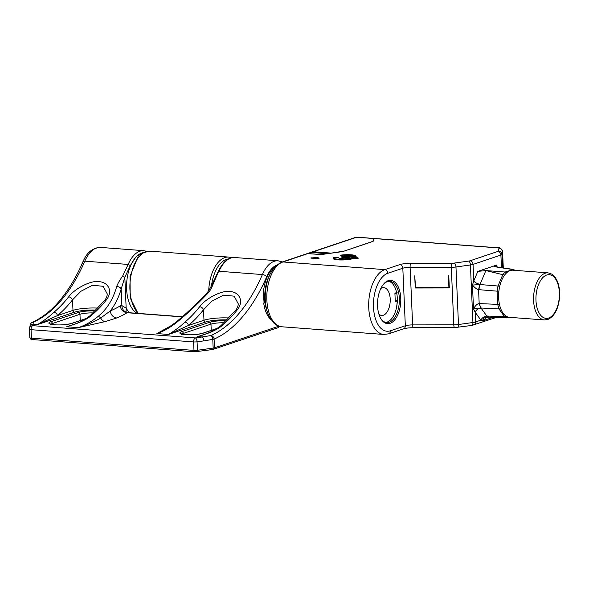 <?xml version="1.0" encoding="UTF-8"?>
<svg xmlns="http://www.w3.org/2000/svg" width="589" height="589" viewBox="0 0 589 589"><rect width="100%" height="100%" fill="white"/><g stroke="black" fill="none" stroke-linecap="round" stroke-linejoin="round"><path stroke-width="0.88" d="M228.466 258.924A31.033 16.514 94.3 0 0 226.36 259.381A31.033 16.514 94.3 0 0 211.517 285.65M143.444 252.622A31.033 16.514 94.3 0 0 141.868 253.012A31.033 16.514 94.3 0 0 126.738 282.087A31.033 16.514 94.3 0 0 137.156 313.326M270.977 319.621A28.449 15.137 94.3 0 1 263.695 302.952L264.741 302.599M274.945 266.891A28.449 15.137 94.3 0 0 263.32 294.485L264.417 294.566L264.785 303.033L263.695 302.952M212.438 349.527A1.723 0.773 -97.9 0 0 212.607 349.542L278.538 327.528L278.995 326.196M278.28 327.513L278.339 326.372L214.47 347.804A1.723 1.421 71.5 0 1 213.586 349.321M276.852 265.057A29.31 15.601 -85.7 0 0 266.692 276.756A158.618 84.411 94.3 0 1 214.094 339.102A3.446 0.641 177.5 0 1 212.784 339.382C212.511 337.364 211.893 336.083 210.928 335.539L202.115 336.982L197.646 336.643L206.754 333.588M222.789 324.959C218.409 329.185 210.023 333.079 197.646 336.643L203.212 334.876C210.229 332.549 216.222 329.398 221.192 325.43L221.192 325.43A3.446 2.592 50.2 0 1 222.789 324.959A155.165 82.578 -85.7 0 0 237.507 309.578A3.446 2.282 -141.9 0 0 235.733 310.226L235.733 310.226C237.507 307.848 238.324 305.662 238.192 303.666L234.15 296.171L223.577 295.104L211.93 301.126L203.514 309.718A3.446 2.282 -141.9 0 0 199.664 306.722C205.576 298.535 222.325 289.678 230.63 291.592C239.09 292.232 244.126 301.001 237.507 309.578M184.946 322.109C180.543 326.328 175.066 330.444 168.535 334.449L188.465 325.445L203.971 320.247L203.514 309.718A158.618 84.411 94.3 0 1 188.465 325.445A3.446 2.592 50.2 0 0 184.946 322.109A155.165 82.578 94.3 0 0 199.664 306.722M227.185 319.93A17.243 3.195 177.5 0 0 205.502 322.043L168.535 334.449L156.888 333.573A155.165 82.578 -85.7 0 0 176.634 322.411C185.969 314.938 196.321 305.293 207.696 293.462C209.787 291.4 211.768 287.859 213.638 282.838L218.283 272.17M212.784 339.382L203.868 340.869A3.446 1.546 -97.9 0 0 202.115 336.982L195.32 337.931A3.446 1.546 82.1 0 1 197.065 341.811L197.433 350.278L213.159 348.084L212.784 339.382M116.843 317.942A179.306 33.227 -2.5 0 0 127.217 312.649A6.899 6.457 57.2 0 1 120.34 305.779A172.408 31.953 -2.5 0 1 110.357 310.874L100.69 318.031C101.823 320.114 103.296 321.307 105.114 321.609L116.843 317.942A6.899 6.059 -112.8 0 1 110.357 310.874C115.142 304.601 118.735 297.349 121.143 289.125L124.816 277.257L130.316 265.543L136.317 256.333L143.62 252.534M128.947 312.649L126.164 308.157L126.105 312.096M125.7 311.934L131.318 312.884A6.899 3.667 94.3 0 0 130.508 312.987A20.689 3.836 -2.5 0 1 127.217 312.649L126.907 312.339C123.749 311.426 122.063 309.166 121.864 305.581L120.34 305.779M213.638 282.838L212.791 283.883M207.696 293.462L206.327 293.58C207.711 292.328 209.441 289.7 211.495 285.694L218.158 271.595C222.936 261.752 228.458 257.069 234.731 257.526L234.731 257.526A32.756 17.434 94.3 0 0 219.042 271.279L262.392 274.548A32.756 17.434 -85.7 0 1 278.082 260.794L234.731 257.526M176.634 322.411A3.446 2.614 -128.9 0 0 175.058 322.86L166.26 328.964L156.888 333.573L171.819 325.334M105.114 321.609L78.293 327.653L66.645 326.777L75.76 323.714M194.988 351.78A1.723 0.92 -85.7 0 1 194.768 351.802A1.723 0.92 -85.7 0 1 193.995 350.396L193.619 341.937A3.446 1.833 -85.7 0 1 195.32 337.931L32.748 325.68A3.446 1.833 94.3 0 0 31.055 329.685L31.423 338.152L193.995 350.396A3.446 0.641 -2.5 0 0 197.433 350.278A1.723 0.773 82.1 0 1 196.873 351.736A1.723 0.773 82.1 0 1 196.704 351.721M83.042 261.788C86.495 252.784 92.318 247.991 100.505 247.417A32.756 17.434 94.3 0 0 96.89 247.844A32.756 17.434 94.3 0 0 84.816 261.17A3.446 1.59 23.4 0 0 83.042 261.788C69.097 293.094 52.156 313.282 32.218 322.352L32.218 322.352A3.446 2.812 66.3 0 1 33.359 322.161L33.058 324.244A3.446 3.387 -167.8 0 0 29.84 326.902L29.524 328.338A3.446 3.387 12.2 0 1 32.748 325.68L33.058 324.244L37.534 324.583L57.472 315.579L72.977 310.374A18.966 3.512 177.5 0 1 98.083 308.113M130.316 265.543L128.159 264.439L122.659 275.983C119.28 280.894 117.285 284.435 116.681 286.607C113.022 299.448 106.808 309.409 98.032 316.492A155.165 82.578 94.3 0 1 78.293 327.653C86.053 325.422 93.518 322.212 100.69 318.031A3.446 2.614 -128.9 0 0 98.032 316.492M91.796 315.093C87.408 319.312 79.029 323.206 66.645 326.777L72.219 325.01C79.235 322.684 85.228 319.532 90.191 315.564L90.191 315.564A3.446 2.592 50.2 0 1 91.796 315.093A155.165 82.578 -85.7 0 0 106.513 299.705A3.446 2.282 -141.9 0 0 104.732 300.353L104.732 300.353C106.506 297.975 107.323 295.788 107.191 293.801L103.149 286.306L92.576 285.231L80.929 291.26L72.513 299.853A3.446 2.282 -141.9 0 0 68.67 296.856C74.575 288.662 91.324 279.804 99.637 281.726C108.089 282.359 113.132 291.135 106.513 299.705M74.508 312.177A1.723 1.421 71.5 0 1 72.977 310.374L72.513 299.853A158.618 84.411 94.3 0 1 57.472 315.579A3.446 2.592 50.2 0 0 53.945 312.244C49.542 316.462 44.072 320.578 37.534 324.583L74.508 312.177A17.243 3.195 177.5 0 1 96.191 310.064M116.681 286.607C118.941 286.585 120.428 287.417 121.143 289.125L121.864 305.581L126.164 308.157L124.816 277.257L122.659 275.983M84.021 259.705A28.449 15.137 94.3 0 0 81.098 266.14M267.428 312.163A28.449 15.137 -85.7 0 1 264.785 298.888A28.449 15.137 -85.7 0 1 270.322 273.745M502.557 251.466A6.899 1.281 177.5 0 1 502.564 251.532C501.217 248.396 499.619 247.144 497.779 247.778L373.787 238.427L373.124 241.387L342.82 251.555L321.329 254.551L308.003 253.55A3.446 2.849 -108.5 0 0 307.053 253.668L281.998 262.076A3.446 2.849 71.5 0 1 282.948 261.958L384.838 269.629A3.446 2.849 71.5 0 1 387.893 273.237L402.817 268.231A3.446 2.849 -108.5 0 0 399.754 264.623L384.838 269.629A32.756 17.434 -85.7 0 0 368.736 307.664A32.756 17.434 -85.7 0 0 383.778 334.456L388.593 333.838L403.517 328.831A3.446 2.849 -108.5 0 0 405.328 325.776L402.817 268.231A6.899 1.281 -2.5 0 1 410.106 267.354L412.624 324.907A3.446 0.751 89.9 0 0 413.36 327.698L454.553 327.631A3.446 0.751 -90.1 0 1 453.81 324.841A6.899 1.281 -2.5 0 0 458.478 324.524L472.93 322.507A6.899 1.281 -2.5 0 0 475.551 321.947A3.446 2.849 71.5 0 1 473.784 324.988M307.193 253.623L320.747 254.507M372.837 241.483L373.625 239.075M343.733 251.253L372.83 241.365M328.684 253.528L343.726 251.135M396.736 293.197L396.316 293.16M396.618 292.615L394.902 293.189L395.271 301.583L397.229 300.927M378.896 314.136A13.967 7.429 94.3 0 0 381.694 315.454A13.967 7.429 94.3 0 0 390.205 299.028A13.967 7.429 94.3 0 0 383.792 287.601A13.967 7.429 94.3 0 0 380.825 288.485M397.06 295.28A23.273 12.384 -85.7 0 1 397.222 297.511A23.273 12.384 -85.7 0 1 395.963 309.851M397.236 300.699L395.226 300.545M394.932 293.771L396.861 293.918M388.806 281.328A20.689 11.007 -85.7 0 1 397.295 301.303A20.689 11.007 -85.7 0 1 387.128 322.102A20.689 11.007 -85.7 0 1 385.714 322.411M380.406 317.876A20.689 11.007 94.3 0 0 386.723 322.573A20.689 11.007 94.3 0 0 389.167 322.257A20.689 11.007 94.3 0 0 399.364 300.493A20.689 11.007 94.3 0 0 389.83 281.314A20.689 11.007 94.3 0 0 387.393 281.638A20.689 11.007 94.3 0 0 382.879 285.01M388.217 280.688A21.727 11.559 94.3 0 0 383.174 284.62A21.727 11.559 94.3 0 0 380.634 318.31A21.727 11.559 94.3 0 0 390.08 323.339A21.727 11.559 94.3 0 0 400.756 298.115A21.727 11.559 94.3 0 0 388.217 280.688M316.403 257.967L319.172 258.173L318.06 258.549L315.299 258.335L313.547 258.924L311.802 258.792L313.554 258.21L310.786 257.997L318.156 257.378L316.403 257.967L316.426 258.424M342.894 256.598L342.864 255.921L340.464 255.17L340.494 255.847L342.894 256.598A8.621 1.598 177.5 0 1 351.5 256.296A8.621 1.598 177.5 0 1 355.432 257.268M355.528 257.629A10.69 1.981 -2.5 0 0 356.139 256.929L356.109 256.252A10.69 1.981 177.5 0 1 355.417 256.995A8.621 1.598 -2.5 0 0 355.476 256.789A8.621 1.598 -2.5 0 0 351.471 255.619A8.621 1.598 -2.5 0 0 342.864 255.921M333.131 258.321A10.69 1.981 -2.5 0 0 333.116 258.416A10.69 1.981 -2.5 0 0 338.086 259.867A10.69 1.981 -2.5 0 0 351.486 259.005L351.456 258.328A10.69 1.981 177.5 0 1 338.057 259.189A10.69 1.981 177.5 0 1 333.087 257.739A10.69 1.981 177.5 0 1 333.102 257.643L338.27 257.621M358.06 257.908L358.09 258.586L356.772 258.777L352.406 258.446L351.972 257.651L357.663 257.791L351.972 257.651M352.215 257.533A5.345 0.994 -2.5 0 0 349.756 256.885A5.345 0.994 -2.5 0 0 344.3 257.084A5.345 0.994 -2.5 0 0 341.554 258.078A5.345 0.994 -2.5 0 0 343.939 258.792M349.925 258.534A5.345 0.994 -2.5 0 0 351.986 257.93M513.77 270.27A1.723 1.421 -108.5 0 0 512.614 269.504L496.498 267.008L494.679 266.419L496.085 265.256L477.826 271.382L485.888 270.572L479.976 284.539L472.466 285.069L473.762 280.982A5.176 2.341 -157.1 0 0 480.101 284.237M498.912 291.084L497.116 291.165L497.985 286.018L479.976 284.539A6.899 3.475 94.7 0 0 479.107 289.685L478.577 289.619C476.773 289.258 474.734 287.741 472.466 285.069L473.497 308.791L480.771 308.003L479.181 303.578C477.399 303.674 475.5 305.411 473.497 308.791L475.124 312.141L475.551 321.947L480.889 320.158L482.479 320.85L484.158 316.853A5.176 3.696 144.3 0 0 480.889 320.158L475.124 312.141A5.176 3.696 -35.7 0 1 481.147 308.209L486.779 316.035L484.158 316.853L486.028 317.979L482.479 320.85L492.765 317.405M444.916 287.616L449.311 287.947L448.781 275.762L448.398 275.762L448.914 287.609L415.591 287.66L414.722 275.814L415.252 287.999L415.628 287.66M449.311 287.947L415.252 287.999M507.232 317.788L488.288 317.243L486.028 317.979M488.892 317.132L486.529 316.028M508.359 317.14A1.723 1.421 71.4 0 1 507.659 317.729L506.496 317.898L504.545 316.676L486.779 316.035L489.466 317.147M510.265 270.579A23.619 12.568 94.3 0 0 498.625 295.428A23.619 12.568 94.3 0 0 509.507 317.324L544.435 319.952A23.619 12.568 -85.7 0 1 533.56 298.056A23.619 12.568 -85.7 0 1 545.2 273.215A23.619 12.568 -85.7 0 1 545.296 273.186A23.619 12.568 -85.7 0 1 547.984 272.847L513.056 270.218A23.619 12.568 94.3 0 0 510.265 270.579M504.442 275.313A1.723 0.78 -157.1 0 0 502.785 274.673L505.119 272.022L513.527 269.423L496.498 267.008M500.569 308.268A1.723 1.23 144.3 0 1 498.986 308.953L497.698 304.528L497.116 291.165L479.107 289.685M480.771 308.003L481.147 308.209M499.479 304.454L479.181 303.578L478.577 289.619L479.748 284.509M479.711 303.585A6.899 3.505 93 0 0 480.999 308.003L498.986 308.953L504.545 316.676A1.723 1.23 -35.7 0 0 506.025 316.087M326.939 253.771L311.5 252.379A3.446 2.849 -108.5 0 0 310.55 252.49L307.311 253.579M326.932 253.535L320.74 254.404M313.584 258.917L313.554 258.21M312.074 258.092L311.89 257.629M314.688 258.542L314.659 257.835M316.403 257.246L316.212 258.409M355.417 256.995L355.447 257.621M340.464 255.17A10.69 1.981 177.5 0 1 351.14 254.801A10.69 1.981 177.5 0 1 356.109 256.252M338.263 257.467A8.621 1.598 -2.5 0 0 338.255 257.54A8.621 1.598 -2.5 0 0 342.261 258.711A8.621 1.598 -2.5 0 0 351.456 258.328M344.72 258.807A5.176 0.957 177.5 0 1 342.408 258.505A5.176 0.957 177.5 0 1 341.73 258.07A5.176 0.957 177.5 0 1 345.552 256.973A5.176 0.957 177.5 0 1 351.39 257.179A5.176 0.957 177.5 0 1 352.06 257.577M351.979 257.798A5.176 0.957 177.5 0 1 349.144 258.615M350.389 258.107L349.586 257.481L343.203 257.688L347.746 258.092L346.825 258.402L350.389 258.107M349.616 258.173L349.586 257.481M348.688 258.247L348.666 257.791M394.924 293.631L397.126 292.446M208.727 290.576A32.756 17.434 -85.7 0 1 228.694 257.076L231.683 257.739M138.032 313.392L130.184 297.946L130.036 276.234L137.539 257.886L143.355 252.674L149.893 251.135A32.756 17.434 94.3 0 0 129.933 289.678A32.756 17.434 94.3 0 0 138.437 313.422M263.784 294.522A27.587 14.681 94.3 0 0 263.791 298.623A27.587 14.681 94.3 0 0 263.828 299.278A27.587 14.681 94.3 0 0 264.159 302.79M266.692 276.756A3.446 1.59 -156.6 0 0 262.392 274.548A155.165 82.578 94.3 0 1 210.928 335.539A3.446 2.812 -113.7 0 1 214.094 339.102L214.47 347.804A3.446 0.641 -2.5 0 1 213.159 348.084A1.723 0.773 -97.9 0 1 212.607 349.542L194.782 351.81L32.211 339.558A1.723 0.92 94.3 0 0 32.417 339.536M278.435 325.989A6.899 3.667 94.3 0 0 278.339 326.372M31.423 338.152A1.723 0.92 94.3 0 0 32.211 339.558C31.541 339.963 30.746 339.338 29.818 337.681A3.446 0.641 -2.5 0 0 31.423 338.152M29.457 329.251L29.825 337.652A3.446 0.641 -2.5 0 0 29.818 337.681L29.45 329.222A3.446 0.641 177.5 0 1 29.45 329.185A3.446 3.387 12.2 0 1 29.524 328.338A3.446 3.446 0 0 0 29.45 329.222A3.446 0.641 177.5 0 0 31.055 329.685L193.619 341.937A3.446 0.641 177.5 0 0 197.065 341.811L203.868 340.869M100.505 247.417L143.849 250.678A32.756 17.434 -85.7 0 0 128.159 264.439L84.816 261.17A155.165 82.578 -85.7 0 1 33.359 322.161A3.446 3.35 9.3 0 0 30.201 324.944L29.84 326.902M182.178 316.882L130.508 312.987M226.257 320.85A12.583 2.334 -2.5 0 0 209.706 322.257A12.583 2.334 -2.5 0 0 209.434 322.345L181.802 331.614A12.583 2.334 -2.5 0 0 185.498 334.655A12.583 2.334 -2.5 0 0 202.778 333.3A12.583 2.334 -2.5 0 0 203.05 333.212L216.745 328.618M95.256 310.977A12.583 2.334 -2.5 0 0 78.705 312.384A12.583 2.334 -2.5 0 0 78.433 312.472L50.801 321.749A12.583 2.334 -2.5 0 0 54.497 324.789A12.583 2.334 -2.5 0 0 71.784 323.435A12.583 2.334 -2.5 0 0 72.057 323.346L85.744 318.752M53.945 312.244A155.165 82.578 94.3 0 0 68.67 296.856M170.309 326.394L169.323 326.446M175.058 322.86L175.058 322.86C184.467 315.336 194.885 305.573 206.327 293.58M205.502 322.043A1.723 1.421 71.5 0 1 203.971 320.247A18.966 3.512 177.5 0 1 229.077 317.979M224.203 322.794A10.86 2.01 -2.5 0 0 211.193 324.068A10.86 2.01 -2.5 0 0 210.965 324.141A1.723 1.421 -108.5 0 0 209.434 322.345M211.237 330.37L210.965 324.141L183.334 333.418A10.86 2.01 -2.5 0 0 181.986 334.051M217.083 328.404L202.579 333.271A1.723 1.421 71.5 0 1 203.05 333.212M181.802 331.614A1.723 1.421 71.5 0 1 183.334 333.418L183.37 334.353M93.202 312.928A10.86 2.01 -2.5 0 0 80.2 314.202A10.86 2.01 -2.5 0 0 79.964 314.276A1.723 1.421 -108.5 0 0 78.433 312.472M80.237 320.497L79.964 314.276L52.333 323.545A10.86 2.01 -2.5 0 0 50.993 324.178M86.082 318.539L71.578 323.405A1.723 1.421 71.5 0 1 72.057 323.346M50.801 321.749A1.723 1.421 71.5 0 1 52.333 323.545L52.369 324.48M387.893 273.237A29.31 15.601 -85.7 0 0 373.485 307.09A29.31 15.601 -85.7 0 0 390.212 330.849A29.31 15.601 -85.7 0 0 390.404 330.782L405.328 325.776A6.899 1.281 177.5 0 1 412.624 324.907L453.81 324.841L451.299 267.296L410.106 267.354A3.446 0.751 89.9 0 1 410.695 263.32A10.344 1.914 -2.5 0 0 399.754 264.623M308.003 253.55L282.948 261.958A32.756 17.434 94.3 0 0 282.646 262.068A32.756 17.434 94.3 0 0 266.854 299.992A32.756 17.434 94.3 0 0 281.895 326.785C276.749 326.115 274.312 323.486 273.635 322.838L269.261 316.661C266.014 309.843 264.719 301.811 265.367 292.564C266.905 276.727 272.449 266.567 281.998 262.076M503.286 267.973L502.564 251.532A6.899 1.281 177.5 0 1 502.564 251.599A3.446 3.387 -167.8 0 0 498.971 248.33A3.446 0.641 177.5 0 0 497.374 247.836L373.743 238.523M498.971 248.33L498.368 251.113A3.446 0.641 177.5 0 1 497.838 251.451L469.978 260.802A3.446 0.641 177.5 0 1 468.667 261.074L454.222 263.092A3.446 0.641 177.5 0 1 451.881 263.254L410.695 263.32M390.404 330.782A3.446 2.849 71.5 0 1 388.593 333.838M454.222 263.092A3.446 1.546 82.1 0 1 455.967 266.979A6.899 1.281 177.5 0 1 451.299 267.296A3.446 0.751 -90.1 0 1 451.881 263.254M469.978 260.802A3.446 2.849 71.5 0 1 473.041 264.402A6.899 1.281 177.5 0 1 470.42 264.962L455.967 266.979L458.478 324.524A3.446 1.546 82.1 0 1 457.381 327.44M454.693 327.572A3.446 0.751 -90.1 0 1 454.553 327.631L471.804 325.43A3.446 1.546 -97.9 0 0 472.93 322.507L470.42 264.962A3.446 1.546 -97.9 0 0 468.667 261.074M498.368 251.113A3.446 3.387 12.2 0 1 501.961 254.374A6.899 1.281 177.5 0 1 500.9 255.052L473.041 264.402L473.762 280.982L477.826 271.382M501.453 267.715L500.9 255.052A3.446 2.849 -108.5 0 0 497.838 251.451M503.278 267.973L502.564 251.599L501.961 254.374L502.55 267.87M497.374 247.836A3.446 1.833 -85.7 0 1 497.808 247.785M497.447 267.148L496.085 265.256M507.659 317.729L509.021 317.272M548.609 318.008A21.896 11.655 -85.7 0 1 548.521 318.038A21.896 11.655 -85.7 0 1 535.968 300.361A21.896 11.655 -85.7 0 1 546.732 275.019A21.896 11.655 -85.7 0 1 546.813 274.989A21.896 11.655 -85.7 0 1 559.366 292.667A21.896 11.655 -85.7 0 1 548.609 318.008M499.656 286.666A1.723 0.78 22.9 0 0 497.985 286.018L502.785 274.673L485.888 270.572L505.119 272.022A1.723 1.421 71.5 0 1 506.415 273.031M373.478 238.42L357.044 237.176A3.446 1.833 94.3 0 0 356.632 237.234L313.348 251.761L330.164 253.027M373.455 238.501L356.632 237.234A3.446 2.849 -108.5 0 0 355.69 237.345L312.398 251.871A3.446 2.849 71.5 0 1 313.348 251.761A3.446 1.833 94.3 0 0 312.494 252.453M311.5 252.379L308.268 253.461M352.377 257.768L352.406 258.446M356.772 258.777L356.743 258.1M344.447 257.467L344.462 257.849M149.893 251.135L228.694 257.076M264.446 302.694L264.049 294.544M282.374 261.95L278.082 260.794M146.838 251.348L143.849 250.678M131.318 312.884L182.354 316.727M32.218 322.352A3.446 3.446 0 0 0 30.201 324.944M90.191 315.564L104.732 300.353M221.192 325.43L235.733 310.226M202.579 333.271C197.911 334.427 193.391 334.927 189.025 334.773C186.367 334.95 180.823 333.963 181.287 333.772L181.648 334.581M71.578 323.405C66.91 324.561 62.397 325.062 58.024 324.907C55.366 325.076 49.822 324.097 50.293 323.906L50.654 324.708M281.895 326.785L383.778 334.456M403.517 328.831C405.681 328.154 408.965 327.778 413.36 327.698M471.804 325.43L496.034 317.523M544.435 319.952L547.696 319.532C554.418 316.411 558.372 309.041 559.55 297.423C559.999 290.841 559.108 285.113 556.877 280.246C554.772 276.992 554.566 274.445 547.984 272.847M515.868 270.94L513.439 269.409M312.398 251.871A3.446 3.446 0 0 0 311.441 252.372M357.044 237.176A3.446 3.446 0 0 0 355.69 237.345M333.116 258.416L333.087 257.739"/></g></svg>
